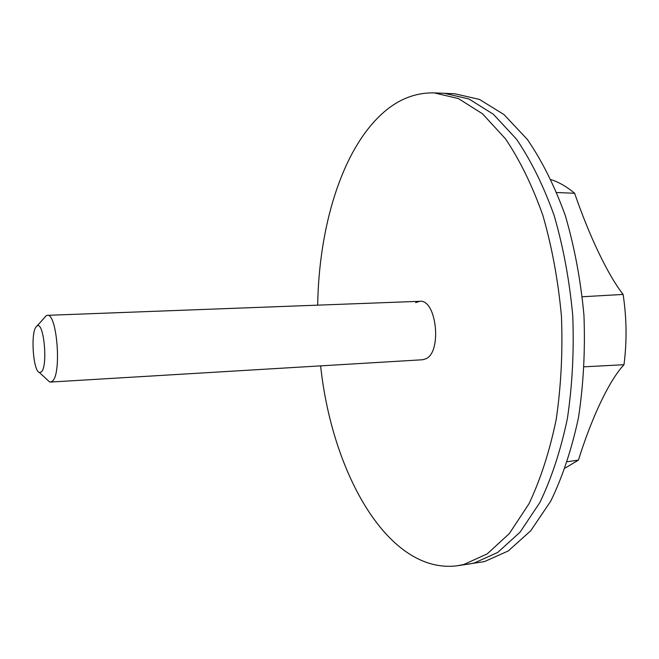 <?xml version="1.0" encoding="UTF-8"?>
<svg xmlns="http://www.w3.org/2000/svg" width="659" height="659" viewBox="0 0 659 659"><rect width="100%" height="100%" fill="white"/><g stroke="black" fill="none" stroke-linecap="round" stroke-linejoin="round"><path stroke-width="0.99" d="M551.204 179.693C559.236 182.329 567.045 186.859 574.64 193.285L556.839 192.51M582.35 296.756L623.109 294.425C607.755 274.894 589.047 235.345 574.64 193.285M623.109 294.425C626.709 318.075 626.997 341.502 623.982 364.715L584.311 366.808M567.424 461.695L578.437 460.114C591.411 418.432 608.998 380.663 623.982 364.715M578.437 460.114L565.274 467.997M317.671 305.15C318.915 227.47 341.329 151.776 381.001 114.748C396.94 99.797 414.668 92.515 434.166 92.894L444.512 93.331L468.92 98.965L493.278 114.18L516.434 139.098C530.932 160.359 543.494 185.805 554.128 215.435C563.288 246.968 569.491 280.388 572.745 315.677C574.121 351.198 572.325 385.548 567.358 418.737C560.677 450.377 551.517 478.302 539.869 502.512L520.066 532.175L497.792 552.399L474.208 563.033L497.792 552.399L520.066 532.175L539.869 502.512C551.517 478.302 560.677 450.377 567.358 418.737C572.325 385.548 574.121 351.198 572.745 315.677C569.491 280.388 563.288 246.968 554.128 215.435C543.494 185.805 530.932 160.359 516.434 139.098L493.278 114.18L468.92 98.965L444.512 93.331L454.776 93.759L479.39 99.385L503.954 114.542L527.291 139.37C541.896 160.549 554.54 185.879 565.241 215.378C574.45 246.771 580.686 280.034 583.948 315.167C585.307 350.522 583.479 384.724 578.454 417.773C571.699 449.273 562.448 477.091 550.702 501.211L530.717 530.783L508.229 550.965L484.447 561.6L457.239 565.776C388.439 574.524 332.037 473.524 320.628 365.869M474.208 563.033L467.495 564.335L474.208 563.033M41.435 371.857C48.115 365.984 43.84 321.04 37.118 325.933L36.229 326.699C30.454 332.638 33.09 371.058 39.392 372.5L41.435 371.857M44.12 318.058L46.287 315.62L47.324 315.332C56.946 312.868 61.806 373.554 52.522 381.034L50.578 382.055L49.524 381.874L47.127 379.658M415.631 302.629L419.734 301.311C436.439 298.881 442.28 351.717 425.978 358.76L422.584 359.756L50.578 382.055M434.166 92.894L458.351 98.537L482.512 113.801L505.486 138.827C519.869 160.178 532.348 185.731 542.909 215.493C552.02 247.174 558.189 280.742 561.443 316.196C562.827 351.881 561.064 386.388 556.163 419.717C549.557 451.489 540.487 479.521 528.955 503.814L509.333 533.576L487.256 553.848L463.895 564.475L457.239 565.776M37.118 325.933L46.287 315.62M47.324 315.332L419.734 301.311M39.392 372.5L49.524 381.874"/></g></svg>
